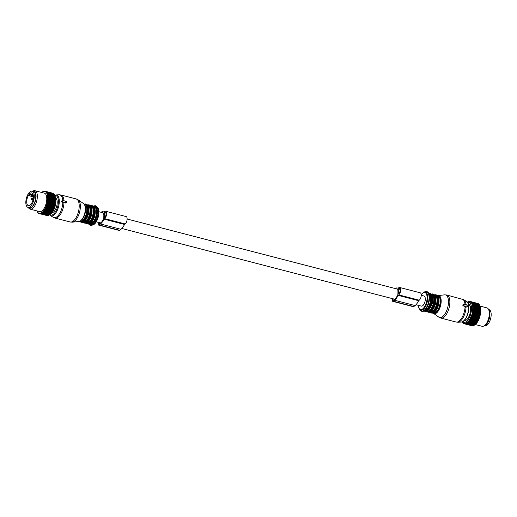 <?xml version="1.0" encoding="UTF-8"?>
<svg xmlns="http://www.w3.org/2000/svg" width="517" height="517" viewBox="0 0 517 517"><rect width="100%" height="100%" fill="white"/><g stroke="black" fill="none" stroke-linecap="round" stroke-linejoin="round"><path stroke-width="0.78" d="M31.298 205.501A8.337 3.793 104.5 0 1 27.963 207.349A8.337 3.793 104.5 0 1 25.85 201.604A8.337 3.793 104.5 0 1 28.81 193.061A8.337 3.793 104.5 0 1 32.144 191.212A8.337 3.793 104.5 0 1 34.258 196.951A8.337 3.793 104.5 0 1 31.298 205.501M32.144 191.212L33.65 191.6A8.337 3.793 104.5 0 1 35.763 197.345A8.337 3.793 104.5 0 1 32.804 205.889A8.337 3.793 104.5 0 1 29.469 207.737L27.963 207.349M31.039 204.196A6.585 2.999 104.5 0 1 28.403 205.656A6.585 2.999 104.5 0 1 26.729 201.119A6.585 2.999 104.5 0 1 29.068 194.36A6.585 2.999 104.5 0 1 31.705 192.906A6.585 2.999 104.5 0 1 33.379 197.442A6.585 2.999 104.5 0 1 31.039 204.196M30.096 194.127L30.27 194.987L29.579 195.885L29.404 195.025A6.585 2.999 104.5 0 1 29.753 194.541A6.585 2.999 104.5 0 1 30.096 194.127L33.198 194.935M33.34 195.781L30.27 194.987M33.398 196.874L29.579 195.885M46.614 206.083L54.001 207.996L54.085 208.39L45.981 206.289L46.614 206.083A11.587 5.28 -75.5 0 0 46.704 205.837L54.091 207.75L54.408 206.8A11.587 5.28 -75.5 0 0 54.485 206.548L46.769 204.215A11.271 5.131 -75.5 0 1 46.524 205.029L47.021 204.887A11.587 5.28 -75.5 0 0 47.099 204.629M45.981 206.289L46.259 207A11.587 5.28 104.5 0 1 46.155 207.239L45.664 207.291A11.271 5.131 -75.5 0 0 45.981 206.542M54.085 208.39L53.645 208.913L46.259 207M53.038 210.245A11.587 5.28 -75.5 0 0 53.148 210.025L45.761 208.112A11.587 5.28 -75.5 0 1 45.651 208.332L53.038 210.245L52.611 211.065L45.225 209.146L44.998 208.661A11.271 5.131 -75.5 0 1 44.624 209.32L45.108 209.359A11.587 5.28 -75.5 0 0 45.225 209.146M54.776 195.504L55.261 196.654A10.321 4.698 -75.5 0 1 55.752 203.355A10.321 4.698 -75.5 0 1 50.815 213.818L50.033 214.419A11.587 5.28 -75.5 0 0 50.162 214.297L50.672 213.792A11.587 5.28 -75.5 0 0 50.808 213.65L51.299 213.056A11.587 5.28 -75.5 0 0 51.429 212.888L51.913 212.209A11.587 5.28 -75.5 0 0 52.036 212.022L52.495 211.272A11.587 5.28 -75.5 0 0 52.611 211.065M50.214 214.29L49.516 214.826L42.129 212.914L42.006 212.442A11.271 5.131 -75.5 0 1 41.58 212.745L41.993 213.004A11.587 5.28 -75.5 0 0 42.129 212.914M41.993 213.004L49.38 214.923A11.587 5.28 -75.5 0 0 49.516 214.826M49.593 214.723L48.869 215.227L41.483 213.314L41.379 212.862A11.271 5.131 -75.5 0 1 40.953 213.075L41.347 213.379A11.587 5.28 -75.5 0 0 41.483 213.314M41.347 213.379L48.734 215.298A11.587 5.28 -75.5 0 0 48.869 215.227M48.979 215.027L48.236 215.499L40.849 213.579L40.759 213.153A11.271 5.131 -75.5 0 1 40.339 213.282L40.714 213.624A11.587 5.28 -75.5 0 0 40.849 213.579M40.714 213.624L48.1 215.537A11.587 5.28 -75.5 0 0 48.236 215.499M48.378 215.208L47.616 215.628L40.229 213.715L40.152 213.314A11.271 5.131 -75.5 0 1 39.744 213.353L40.1 213.728A11.587 5.28 -75.5 0 0 40.229 213.715M40.1 213.728L47.486 215.641A11.587 5.28 -75.5 0 0 47.616 215.628M47.163 215.557L39.628 213.715L39.563 213.347A11.271 5.131 -75.5 0 1 39.182 213.288L39.512 213.695A11.587 5.28 -75.5 0 0 39.628 213.715M36.991 210.917L36.972 211.059A11.271 5.131 -75.5 0 0 37.198 211.537L37.308 211.744A11.271 5.131 -75.5 0 0 37.573 212.144L37.709 212.313A11.271 5.131 -75.5 0 0 38.006 212.636L38.155 212.765A11.271 5.131 -75.5 0 0 38.484 213.004L38.646 213.094A11.271 5.131 -75.5 0 0 39.008 213.243L46.898 215.608A11.587 5.28 -75.5 0 0 47.015 215.628M55.254 203.084A11.587 5.28 -75.5 0 0 55.28 202.916A11.587 5.28 -75.5 0 0 55.287 202.826L47.9 200.913A11.587 5.28 104.5 0 1 47.894 200.997A11.587 5.28 -75.5 0 1 47.868 201.171L55.254 203.084L55.086 204.066L47.331 201.804A11.271 5.131 -75.5 0 1 47.163 202.632L47.648 202.412A11.587 5.28 -75.5 0 0 47.7 202.153M54.485 206.548L54.75 205.572A11.587 5.28 -75.5 0 0 54.815 205.314L55.035 204.331A11.587 5.28 -75.5 0 0 55.086 204.066M53.148 210.025L53.542 209.152A11.587 5.28 -75.5 0 0 53.645 208.913M54.492 207.265L46.401 205.398A11.271 5.131 104.5 0 1 46.123 206.18M46.401 205.398L46.704 205.837M54.841 206.102L46.769 204.215M46.737 203.995L46.879 203.84A11.271 5.131 -75.5 0 0 47.079 203.013L54.815 205.314M55.138 204.913L47.079 203.013M55.371 203.724L47.331 201.804M47.267 201.624L47.396 201.423A11.271 5.131 -75.5 0 0 47.461 200.964A11.271 5.131 -75.5 0 0 47.512 200.602L47.9 200.913M55.539 198.198L47.512 195.827A11.271 5.131 -75.5 0 0 47.396 195.18L47.331 194.896A11.271 5.131 -75.5 0 0 47.17 194.314L47.086 194.056A11.271 5.131 -75.5 0 0 46.879 193.539L46.776 193.313A11.271 5.131 -75.5 0 0 46.53 192.873L54.408 194.741A11.587 5.28 -75.5 0 1 54.485 194.883L54.757 195.452A11.587 5.28 -75.5 0 1 54.821 195.62L55.035 196.273A11.587 5.28 -75.5 0 1 55.086 196.46L55.254 197.19A11.587 5.28 -75.5 0 1 55.293 197.397L55.403 198.198A11.587 5.28 -75.5 0 1 55.422 198.418L55.481 199.278A11.587 5.28 -75.5 0 1 55.487 199.51L55.487 200.415A11.587 5.28 -75.5 0 1 55.481 200.661L55.422 201.604A11.587 5.28 -75.5 0 1 55.403 201.863L55.539 202.548L47.512 200.602M47.435 200.447L47.558 200.221A11.271 5.131 -75.5 0 0 47.629 199.42L48.036 199.691A11.587 5.28 104.5 0 1 48.016 199.943L55.403 201.863M55.642 201.391L47.629 199.42M47.538 199.291L47.648 199.051A11.271 5.131 -75.5 0 0 47.674 198.269L48.1 198.502A11.587 5.28 104.5 0 1 48.094 198.748L55.481 200.661M55.674 200.273L47.674 198.269M47.57 198.173L47.674 197.921A11.271 5.131 -75.5 0 0 47.648 197.177L48.094 197.358A11.587 5.28 104.5 0 1 48.1 197.597L55.487 199.51M55.642 199.2L47.648 197.177M47.538 197.1L47.629 196.841A11.271 5.131 -75.5 0 0 47.558 196.143L48.016 196.279A11.587 5.28 104.5 0 1 48.036 196.505L55.422 198.418M41.69 192.453A11.271 5.131 -75.5 0 1 41.838 192.33A11.271 5.131 -75.5 0 1 42.013 192.201L42.213 192.059A11.271 5.131 -75.5 0 1 42.646 191.801L42.84 191.704A11.271 5.131 -75.5 0 1 43.266 191.536L43.46 191.477A11.271 5.131 -75.5 0 1 43.867 191.4L44.055 191.38A11.271 5.131 -75.5 0 1 44.449 191.393L44.63 191.419A11.271 5.131 -75.5 0 1 44.998 191.523L45.166 191.594A11.271 5.131 -75.5 0 1 45.515 191.781L45.67 191.891A11.271 5.131 -75.5 0 1 45.987 192.175L46.123 192.324A11.271 5.131 -75.5 0 1 46.407 192.686L46.53 192.873M37.256 211.699A11.587 5.28 -75.5 0 1 37.185 211.55L36.972 211.059A11.271 5.131 -75.5 0 0 36.978 211.078L37.314 211.718M52.023 212.306L43.861 210.477A11.271 5.131 -75.5 0 1 43.454 211.014L43.26 211.246A11.271 5.131 -75.5 0 1 42.833 211.705L42.64 211.899A11.271 5.131 -75.5 0 1 42.207 212.287L42.006 212.442M43.919 210.206L44.048 210.212A11.271 5.131 -75.5 0 0 44.443 209.611L44.649 210.109L52.036 212.022M52.592 211.447L44.443 209.611M53.128 210.497L44.998 208.661M45.024 208.396L45.16 208.345A11.271 5.131 -75.5 0 0 45.509 207.634L45.761 208.112M53.626 209.475L45.509 207.634M28.273 207.582L28.991 208.403A9.526 4.336 -75.5 0 0 30.128 209.139L39.563 211.582A9.526 4.336 -75.5 0 0 46.608 201.184A9.526 4.336 -75.5 0 0 44.346 193.145L34.904 190.695A9.526 4.336 -75.5 0 0 33.56 190.786L32.532 191.154A8.886 4.046 104.5 0 1 35.899 198.567A8.886 4.046 104.5 0 1 32.629 206.613A8.886 4.046 104.5 0 1 28.273 207.582A8.886 4.046 104.5 0 1 28.112 207.388M53.542 209.152L46.155 207.239M45.16 208.345L45.651 208.332M52.495 211.272L45.108 209.359M51.913 212.209L44.527 210.296A11.587 5.28 -75.5 0 0 44.649 210.109M44.048 210.212L44.527 210.296M43.861 210.477L44.042 210.975L51.429 212.888M51.299 213.056L43.913 211.143A11.587 5.28 -75.5 0 0 44.042 210.975M43.454 211.014L43.913 211.143M43.26 211.246L43.422 211.737L50.808 213.65M50.672 213.792L43.286 211.88A11.587 5.28 -75.5 0 0 43.422 211.737M42.833 211.705L43.286 211.88M42.64 211.899L42.775 212.384L50.162 214.297M50.033 214.419L42.64 212.506A11.587 5.28 -75.5 0 0 42.775 212.384M42.207 212.287L42.64 212.506M38.646 213.094L38.956 213.527A11.587 5.28 -75.5 0 0 39.066 213.573M38.484 213.004L38.846 213.379M38.155 212.765L38.432 213.224A11.587 5.28 -75.5 0 0 38.542 213.295M37.709 212.313L37.967 212.791A11.587 5.28 -75.5 0 0 38.058 212.888M37.308 211.744L37.547 212.228A11.587 5.28 -75.5 0 0 37.631 212.358M52.676 193.242L52.618 193.158A11.587 5.28 -75.5 0 0 52.521 193.132A11.587 5.28 -75.5 0 0 52.501 193.125L45.16 191.225M53.154 193.397A11.587 5.28 -75.5 0 0 53.044 193.332L45.658 191.419A11.587 5.28 104.5 0 1 45.767 191.477L53.154 193.397L53.632 194.121M53.652 193.765A11.587 5.28 -75.5 0 0 53.548 193.675L46.162 191.762A11.587 5.28 104.5 0 1 46.265 191.852L53.652 193.765L54.091 194.528M54.098 194.263A11.587 5.28 -75.5 0 0 54.007 194.146L46.62 192.234A11.587 5.28 104.5 0 1 46.711 192.35L54.098 194.263L54.492 195.045M54.847 195.685L47.37 193.539A11.587 5.28 104.5 0 1 47.435 193.701L54.821 195.62M47.396 201.423L47.868 201.171M55.035 204.331L47.648 202.412M54.75 205.572L47.364 203.659A11.587 5.28 -75.5 0 0 47.428 203.401M46.879 203.84L47.364 203.659M54.408 206.8L47.021 204.887M47.558 200.221L48.016 199.943M55.422 201.604L48.036 199.691M47.648 199.051L48.094 198.748M55.487 200.415L48.1 198.502M47.674 197.921L48.1 197.597M55.481 199.278L48.094 197.358M47.629 196.841L48.036 196.505M55.403 198.198L48.016 196.279M55.293 197.397L47.907 195.478L47.512 195.827M47.396 195.18L47.868 195.277A11.587 5.28 104.5 0 1 47.907 195.478M55.254 197.19L47.868 195.277M55.086 196.46L47.7 194.547L47.331 194.896M47.17 194.314L47.648 194.36A11.587 5.28 104.5 0 1 47.7 194.547M55.035 196.273L47.648 194.36M47.086 194.056L47.435 193.701M46.879 193.539L47.37 193.539M54.485 194.883L47.099 192.97L46.776 193.313M46.407 192.686L46.711 192.35M46.123 192.324L46.62 192.234M45.987 192.175L46.265 191.852M45.67 191.891L46.162 191.762M45.166 191.594L45.658 191.419M52.618 193.158L44.998 191.523M44.63 191.419L45.115 191.212A11.587 5.28 104.5 0 1 45.134 191.219A11.587 5.28 104.5 0 1 45.231 191.245M45.037 191.245L44.449 191.393M44.055 191.38L44.533 191.141A11.587 5.28 104.5 0 1 44.656 191.141M44.313 191.251L43.867 191.4M43.46 191.477L43.919 191.206A11.587 5.28 104.5 0 1 44.048 191.18M43.59 191.4L43.266 191.536M42.84 191.704L43.292 191.406A11.587 5.28 104.5 0 1 43.422 191.355M42.213 192.059L42.646 191.742A11.587 5.28 104.5 0 1 42.782 191.665M30.128 209.139A9.526 4.336 -75.5 0 0 37.172 198.735A9.526 4.336 -75.5 0 0 34.904 190.695M66.59 201.688L64.121 200.764L63.707 200.144L62.021 200.725L63.727 202.593L64.134 202.186L66.512 202.716L66.59 201.688M63.727 202.593L63.248 202.961L63.701 202.793L63.248 202.961L61.394 201.714L61.387 201.223L61.394 201.714L62.079 201.191M64.089 202.599L65.905 203.071L66.325 202.748M55.687 198.05A7.697 3.509 104.5 0 1 57.044 200.48A7.697 3.509 104.5 0 1 55.959 208.409A7.697 3.509 104.5 0 1 51.862 212.81M87.98 206.037A8.731 3.974 104.5 0 1 88.233 206.522A8.731 3.974 104.5 0 1 88.297 214.316L89.454 214.613A8.731 3.974 104.5 0 1 83.521 222.155A8.731 3.974 104.5 0 1 83.399 222.129A8.731 3.974 104.5 0 1 83.282 222.097M88.233 206.522L89.396 206.819C90.204 208.81 90.223 211.408 89.454 214.613M91.199 206.871A8.731 3.974 104.5 0 1 91.451 207.356A8.731 3.974 104.5 0 1 91.509 215.15L92.672 215.447A8.731 3.974 104.5 0 1 86.733 222.989A8.731 3.974 104.5 0 1 86.617 222.963A8.731 3.974 104.5 0 1 86.501 222.93M91.451 207.356L92.614 207.653C93.422 209.643 93.441 212.241 92.672 215.447M87.664 205.197A8.731 3.974 104.5 0 1 87.78 205.223A8.731 3.974 104.5 0 1 89.396 206.819L88.562 207.466M90.876 206.031A8.731 3.974 104.5 0 1 90.998 206.057A8.731 3.974 104.5 0 1 92.614 207.653L91.78 208.299M488.888 309.612L489.037 309.651A8.337 3.793 104.5 0 1 491.15 315.396A8.337 3.793 104.5 0 1 488.19 323.939A8.337 3.793 104.5 0 1 484.856 325.788L484.707 325.749M471.769 316.294L470.968 316.462L479.214 318.453L471.769 316.294A11.587 5.28 -75.5 0 0 471.859 316.049L471.375 315.331L472.176 315.099A11.587 5.28 -75.5 0 0 472.254 314.847L471.724 314.168L472.525 313.871A11.587 5.28 -75.5 0 0 472.59 313.612L472.021 312.985L472.803 312.63A11.587 5.28 -75.5 0 0 472.855 312.365L472.254 311.796L473.023 311.383A11.587 5.28 -75.5 0 0 473.049 311.215A11.587 5.28 -75.5 0 0 473.061 311.124L472.422 310.614L473.171 310.161A11.587 5.28 -75.5 0 0 473.197 309.903L472.525 309.457L473.249 308.959A11.587 5.28 -75.5 0 0 473.262 308.714L472.557 308.339L473.262 307.809A11.587 5.28 -75.5 0 0 473.249 307.576L472.525 307.272L473.197 306.717A11.587 5.28 -75.5 0 0 473.171 306.497L472.422 306.264L473.061 305.696A11.587 5.28 -75.5 0 0 473.023 305.489L472.254 305.34L472.861 304.759A11.587 5.28 -75.5 0 0 472.809 304.571L472.021 304.494L472.59 303.918A11.587 5.28 -75.5 0 0 472.525 303.75L471.73 303.75L472.26 303.182A11.587 5.28 -75.5 0 0 472.183 303.04L471.375 303.117L471.866 302.561A11.587 5.28 -75.5 0 0 471.775 302.445L470.968 302.594L471.42 302.064A11.587 5.28 -75.5 0 0 471.317 301.973L470.515 302.193L470.922 301.695A11.587 5.28 -75.5 0 0 470.813 301.631L470.018 301.915L470.386 301.456A11.587 5.28 -75.5 0 0 470.296 301.43A11.587 5.28 -75.5 0 0 470.27 301.424L469.481 301.766L469.811 301.359A11.587 5.28 -75.5 0 0 469.688 301.353L468.913 301.754L469.21 301.392A11.587 5.28 -75.5 0 0 469.081 301.417L468.583 301.566A11.587 5.28 -75.5 0 0 468.447 301.618L467.943 301.876A11.587 5.28 -75.5 0 0 467.807 301.954L467.097 302.477M470.968 316.462L471.414 317.212L478.8 319.131A11.587 5.28 104.5 0 1 478.703 319.364L471.317 317.451A11.587 5.28 -75.5 0 0 471.414 317.212M479.072 318.562L478.8 319.131M479.072 318.808A11.271 5.131 -75.5 0 1 478.755 319.564L470.509 317.541L470.916 318.323A11.587 5.28 -75.5 0 1 470.813 318.543L470.011 318.562L470.38 319.364A11.587 5.28 -75.5 0 1 470.263 319.571L469.475 319.512L469.804 320.32A11.587 5.28 -75.5 0 1 469.682 320.508L468.906 320.378L469.203 321.186A11.587 5.28 -75.5 0 1 469.074 321.354L468.318 321.141L468.576 321.949A11.587 5.28 -75.5 0 1 468.441 322.091L467.711 321.807L467.937 322.595A11.587 5.28 -75.5 0 1 467.801 322.718L467.09 322.356L467.29 323.125A11.587 5.28 -75.5 0 1 467.155 323.222L466.476 322.789L466.644 323.526A11.587 5.28 -75.5 0 1 466.508 323.597L465.862 323.099L466.004 323.797A11.587 5.28 -75.5 0 1 465.875 323.836L465.261 323.28L465.384 323.926A11.587 5.28 -75.5 0 1 465.255 323.939L464.68 323.325L464.789 323.926A11.587 5.28 -75.5 0 1 464.667 323.907L464.221 323.784A11.587 5.28 -75.5 0 1 464.111 323.739L463.613 323.028L463.697 323.513A11.587 5.28 -75.5 0 1 463.594 323.435L463.219 323.106A11.587 5.28 -75.5 0 1 463.122 323.002L462.786 322.569A11.587 5.28 -75.5 0 1 462.702 322.44L462.411 321.917A11.587 5.28 -75.5 0 1 462.353 321.8M470.509 317.541L471.317 317.451M462.599 321.69A10.321 4.698 -75.5 0 0 471.336 311.085A10.321 4.698 -75.5 0 0 467.594 302.419M472.654 325.613L472.176 325.839A11.587 5.28 -75.5 0 1 472.053 325.82L464.667 323.907L464.13 323.241L464.221 323.784M479.162 318.213A11.587 5.28 -75.5 0 0 479.246 317.961L471.859 316.049M480.603 308.1L480.448 307.609A11.587 5.28 104.5 0 0 480.409 307.408L480.487 307.453A11.271 5.131 -75.5 0 1 480.603 308.1L480.648 308.41A11.271 5.131 -75.5 0 1 480.72 309.108L480.739 309.444A11.271 5.131 -75.5 0 1 480.765 310.187L480.765 310.543A11.271 5.131 -75.5 0 1 480.739 311.318L480.72 311.686A11.271 5.131 -75.5 0 1 480.648 312.494L480.603 312.869A11.271 5.131 -75.5 0 1 480.552 313.237A11.271 5.131 -75.5 0 1 480.487 313.69L480.422 314.071A11.271 5.131 -75.5 0 1 480.261 314.898L480.17 315.286A11.271 5.131 -75.5 0 1 479.97 316.107L479.86 316.488A11.271 5.131 -75.5 0 1 479.614 317.296L479.246 317.961M479.492 317.664A11.271 5.131 104.5 0 1 479.214 318.453M478.613 319.642L478.309 320.236L470.916 318.323M469.074 321.354L476.545 323.28A11.271 5.131 -75.5 0 0 476.952 322.75L477.139 322.485A11.271 5.131 -75.5 0 0 477.534 321.884L477.714 321.593A11.271 5.131 -75.5 0 0 478.089 320.934L478.251 320.611A11.271 5.131 -75.5 0 0 478.6 319.9M476.416 323.261L475.963 323.862L468.576 321.949M468.441 322.091L475.924 323.978A11.271 5.131 -75.5 0 0 476.351 323.513M475.789 323.997L475.323 324.514L467.937 322.595M467.801 322.718L475.297 324.553A11.271 5.131 -75.5 0 0 475.73 324.172M475.136 324.618L474.677 325.038L467.29 323.125M474.477 325.122L474.031 325.439L466.644 323.526M479.86 305.657L479.647 305.095L472.26 303.182M480.151 306.478L480.177 306.329A11.271 5.131 -75.5 0 0 480.022 305.922A11.271 5.131 -75.5 0 0 479.97 305.812L479.912 305.67A11.587 5.28 104.5 0 1 479.976 305.831L472.59 303.918M480.371 307.395L480.422 307.169A11.271 5.131 -75.5 0 0 480.261 306.581L480.196 306.491A11.587 5.28 104.5 0 1 480.248 306.671L472.861 304.759M478.251 320.611L470.813 318.543M478.115 320.663L470.011 318.562M478.089 320.934L477.766 321.277L470.38 319.364M477.714 321.593L470.263 319.571M477.579 321.613L469.475 319.512M477.534 321.884L477.191 322.233L469.804 320.32M477.139 322.485L469.682 320.508M477.01 322.479L468.906 320.378M476.952 322.75L476.59 323.099L469.203 321.186M474.677 325.038A11.587 5.28 -75.5 0 1 474.541 325.135L467.155 323.222M474.031 325.439A11.587 5.28 -75.5 0 1 473.895 325.51L466.508 323.597M473.85 325.426L473.391 325.71L466.004 323.797M473.391 325.71A11.587 5.28 -75.5 0 1 473.262 325.749L465.875 323.836M473.242 325.587L472.771 325.846L465.384 323.926M472.771 325.846A11.587 5.28 -75.5 0 1 472.641 325.852L465.255 323.939M472.176 325.839L464.789 323.926M464.092 320.637A8.556 3.897 -75.5 0 0 464.143 320.65A8.556 3.897 -75.5 0 0 470.47 311.305A8.556 3.897 -75.5 0 0 468.441 304.08A8.556 3.897 -75.5 0 0 468.389 304.074M480.487 313.69L480.409 313.302L473.023 311.383M480.409 313.302A11.587 5.28 -75.5 0 0 480.435 313.128A11.587 5.28 104.5 0 0 480.448 313.043L473.061 311.124M480.358 313.897L472.254 311.796M480.422 314.071L472.855 312.365M480.261 314.898L472.803 312.63M480.125 315.086L472.021 312.985M480.17 315.286L472.59 313.612M479.97 316.107L479.912 315.784A11.587 5.28 -75.5 0 0 479.976 315.525M479.912 315.784L472.525 313.871M479.828 316.268L471.724 314.168M479.86 316.488L472.254 314.847M479.614 317.296L472.176 315.099M479.479 317.432L471.375 315.331M480.526 312.714L472.422 310.614M480.648 312.494L480.558 312.074L473.171 310.161M480.72 311.686L480.584 311.822A11.587 5.28 104.5 0 1 480.558 312.074M480.584 311.822L473.197 309.903M480.629 311.557L472.525 309.457M480.739 311.318L480.636 310.879L473.249 308.959M480.765 310.543L480.648 310.633A11.587 5.28 104.5 0 1 480.636 310.879M480.648 310.633L473.262 308.714M480.661 310.439L472.557 308.339M480.765 310.187L480.648 309.722L473.262 307.809M480.642 309.489L473.249 307.576M480.629 309.373L472.525 307.272M480.72 309.108L480.584 308.63L473.197 306.717M480.558 308.41L473.171 306.497M480.526 308.365L472.422 306.264M480.448 307.609L473.061 305.696M480.409 307.408L473.023 305.489M480.422 307.169L480.248 306.671M480.196 306.491L472.809 304.571M480.177 306.329L479.976 305.831M479.97 305.812L472.525 303.75M472.183 303.04L479.569 304.959A11.587 5.28 104.5 0 1 479.647 305.095M479.498 304.959L479.253 304.474L471.866 302.561M471.775 302.445L479.162 304.364A11.587 5.28 104.5 0 1 479.253 304.474M479.078 304.442L478.807 303.977L471.42 302.064M471.317 301.973L478.71 303.893A11.587 5.28 104.5 0 1 478.807 303.977M478.606 304.054L478.309 303.608L470.922 301.695M470.813 301.631L478.199 303.55A11.587 5.28 104.5 0 1 478.309 303.608M478.089 303.796L470.386 301.456M470.199 301.456L469.811 301.359M475.31 324.547L482.096 326.305A9.526 4.336 -75.5 0 0 483.44 326.214A9.526 4.336 -75.5 0 0 489.14 315.9A9.526 4.336 -75.5 0 0 488.009 308.597A9.526 4.336 -75.5 0 0 486.872 307.861L480.093 306.103M464.44 320.288A8.556 3.897 -75.5 0 0 464.861 320.689M469.087 304.397A8.556 3.897 -75.5 0 0 468.525 304.545M488.009 308.597L488.727 309.418A8.886 4.046 104.5 0 1 489.78 316.23A8.886 4.046 104.5 0 1 484.468 325.846L483.44 326.214M463.29 304.526L463.575 305.728L465.765 306.297L466.179 306.924L467.866 306.335L466.16 304.468L465.752 304.881L463.562 304.313L462.883 304.836A11.904 5.422 -75.5 0 1 462.889 305.689L465.339 306.62L465.765 306.297M465.681 304.836L465.313 304.94L465.681 304.836M467.122 306.4L467.129 306.891L467.122 306.4M467.814 306.368L465.701 307.292L465.339 306.62M434.959 295.983A8.731 3.974 104.5 0 1 435.217 296.467L436.38 296.771A8.731 3.974 104.5 0 1 436.438 304.565A8.731 3.974 104.5 0 1 430.499 312.1A8.731 3.974 104.5 0 1 430.383 312.074A8.731 3.974 104.5 0 1 430.26 312.042M435.217 296.467C436.025 298.458 436.044 301.056 435.275 304.261L436.438 304.565M431.747 295.149A8.731 3.974 104.5 0 1 431.999 295.634L433.162 295.937A8.731 3.974 104.5 0 1 433.22 303.731A8.731 3.974 104.5 0 1 427.281 311.266A8.731 3.974 104.5 0 1 427.165 311.24A8.731 3.974 104.5 0 1 427.048 311.208M431.999 295.634C432.807 297.624 432.826 300.222 432.057 303.427L433.22 303.731M421.239 295.278L423.966 295.983A5.241 2.385 104.5 0 1 424.509 296.299A5.241 2.385 104.5 0 1 424.78 302.29A5.241 2.385 104.5 0 1 421.342 306.122L415.972 304.733M434.642 295.149A8.731 3.974 104.5 0 1 434.765 295.175A8.731 3.974 104.5 0 1 436.38 296.771L435.54 297.411M431.43 294.315A8.731 3.974 104.5 0 1 431.546 294.341A8.731 3.974 104.5 0 1 433.162 295.937L432.328 296.577M98.883 211.712L102.502 212.649A5.241 2.385 104.5 0 1 102.889 212.836L103.193 212.914M127.13 219.034L396.61 288.893A5.241 2.385 104.5 0 1 396.998 289.074L397.302 289.158M102.889 212.836A10.411 4.743 104.5 0 1 103.045 212.868A10.411 4.743 104.5 0 1 103.775 213.211L103.788 214.801A5.241 2.385 104.5 0 1 103.801 216.617L103.814 218.206A10.411 4.743 104.5 0 1 102.941 219.938A5.241 2.385 104.5 0 1 100.893 222.614A10.411 4.743 104.5 0 1 100.434 223.008L99.161 223.99A0.795 0.362 104.5 0 1 98.954 224.048A0.795 0.362 104.5 0 1 98.747 223.59L98.741 222.497M396.998 289.074A10.411 4.743 104.5 0 1 397.153 289.113A10.411 4.743 104.5 0 1 397.883 289.455L397.896 291.045A5.241 2.385 104.5 0 1 397.909 292.855L397.922 294.451A10.411 4.743 104.5 0 1 397.05 296.176A5.241 2.385 104.5 0 1 395.001 298.858A10.411 4.743 104.5 0 1 394.542 299.246L393.269 300.228A0.795 0.362 104.5 0 1 393.062 300.287A0.795 0.362 104.5 0 1 392.855 299.834L392.849 298.742M469.598 304.914A8.098 3.69 -75.5 0 0 468.867 305.043L468.809 305.062M464.945 319.971L464.983 320.017A8.098 3.69 -75.5 0 0 465.558 320.488M100.957 212.248A11.523 5.248 104.5 0 1 103.322 211.796A11.523 5.248 104.5 0 1 103.93 212.041L104.57 211.543A3.968 1.809 104.5 0 1 105.597 211.246A3.968 1.809 104.5 0 1 106.547 214.516A3.968 1.809 104.5 0 1 104.628 218.633L125.146 223.951A3.968 1.809 104.5 0 0 127.066 219.835A3.968 1.809 104.5 0 0 126.116 216.565L105.597 211.246M104.628 218.633L103.982 219.13A11.523 5.248 104.5 0 1 100.44 223.997L99.167 224.979A1.906 0.866 104.5 0 1 98.676 225.121A1.906 0.866 104.5 0 1 98.185 224.023L98.172 222.349M104.583 212.539A2.856 1.299 104.5 0 1 105.313 212.319A2.856 1.299 104.5 0 1 106.004 214.678A2.856 1.299 104.5 0 1 104.615 217.638L104.337 212.726L105.856 212.868M99.167 224.979L119.685 230.298A1.906 0.866 104.5 0 1 119.194 230.44L98.676 225.121M119.685 230.298L120.959 229.315A11.523 5.248 104.5 0 0 124.5 224.449L125.146 223.951M103.982 219.13L124.5 224.449M104.337 212.726L105.946 213.14M395.066 288.492A11.523 5.248 104.5 0 1 397.431 288.034A11.523 5.248 104.5 0 1 398.038 288.286L398.678 287.788A3.968 1.809 104.5 0 1 399.706 287.491L420.224 292.809A3.968 1.809 104.5 0 1 421.174 296.079A3.968 1.809 104.5 0 1 419.255 300.19L418.608 300.687A11.523 5.248 104.5 0 1 415.067 305.56L413.794 306.542A1.906 0.866 104.5 0 1 413.303 306.684L392.784 301.366A1.906 0.866 104.5 0 1 392.293 300.267L392.28 298.593M399.706 287.491A3.968 1.809 104.5 0 1 400.656 290.761A3.968 1.809 104.5 0 1 398.736 294.871L398.09 295.369A11.523 5.248 104.5 0 1 394.549 300.241L393.275 301.224A1.906 0.866 104.5 0 1 392.784 301.366M398.723 293.882L398.691 288.777A2.856 1.299 104.5 0 1 399.421 288.564A2.856 1.299 104.5 0 1 400.113 290.922A2.856 1.299 104.5 0 1 398.723 293.882M398.09 295.369L418.608 300.687M398.445 288.964L400.055 289.384M31.679 199.368A0.795 0.362 -75.5 0 0 31.834 199.53A0.795 0.362 -75.5 0 0 32.312 199.051A0.795 0.362 -75.5 0 0 32.384 198.147A0.795 0.362 -75.5 0 0 32.228 197.992A0.795 0.795 0 0 0 31.298 199.064A0.795 0.795 0 0 0 31.834 199.53L33.01 199.833M61.387 201.223L61.975 200.77M63.979 202.696A11.904 5.422 104.5 0 1 55.125 218.071A11.904 5.422 104.5 0 1 54.964 218.038L70.189 221.98A11.904 5.422 104.5 0 1 70.028 221.935M75.999 198.896A11.904 5.422 104.5 0 1 76.161 198.935A11.904 5.422 104.5 0 1 78.468 211.64A11.904 5.422 104.5 0 1 70.351 222.019A11.904 5.422 104.5 0 1 70.189 221.98L72.412 222.148A11.671 5.319 104.5 0 0 79.592 212.119A11.671 5.319 104.5 0 0 78.19 199.866L76.161 198.935L60.941 194.987A11.904 5.422 104.5 0 1 63.895 200.157M60.78 194.948A11.904 5.422 104.5 0 1 60.941 194.987L59.1 194.793A11.742 5.351 104.5 0 1 59.675 194.831A11.742 5.351 104.5 0 1 62.796 200.447M54.634 195.206L55.842 194.928A10.786 4.911 104.5 0 1 56.372 194.967A10.786 4.911 104.5 0 1 58.654 206.354A10.786 4.911 104.5 0 1 51.254 215.912A10.786 4.911 104.5 0 1 50.479 215.615L53.264 217.314A11.742 5.351 104.5 0 0 54.104 217.638A11.742 5.351 104.5 0 0 62.828 202.658M54.808 195.588A10.023 4.563 104.5 0 1 55.687 195.575A10.023 4.563 104.5 0 1 57.801 206.154A10.023 4.563 104.5 0 1 50.931 215.04A10.023 4.563 104.5 0 1 49.897 214.536M72.412 222.148L78.927 221.489A9.364 4.265 -75.5 0 0 84.691 213.443A9.364 4.265 -75.5 0 0 83.567 203.608L78.19 199.866M84.756 205.288A9.06 4.13 104.5 0 1 84.82 213.476A9.06 4.13 104.5 0 1 80.788 220.604M84.807 205.275A8.731 3.974 104.5 0 1 85.066 213.54A8.731 3.974 104.5 0 1 80.826 220.643M84.452 204.364A8.731 3.974 104.5 0 1 84.568 204.389A8.731 3.974 104.5 0 1 86.261 213.715A8.731 3.974 104.5 0 1 80.303 221.321A8.731 3.974 104.5 0 1 80.187 221.295A8.731 3.974 104.5 0 1 80.07 221.263M84.155 204.163A9.047 4.123 104.5 0 1 84.911 204.157A9.047 4.123 104.5 0 1 86.824 213.708A9.047 4.123 104.5 0 1 80.62 221.728A9.047 4.123 104.5 0 1 79.715 221.295M85.376 203.95A9.364 4.265 104.5 0 1 85.499 203.976A9.364 4.265 104.5 0 1 87.315 213.973A9.364 4.265 104.5 0 1 80.93 222.142A9.364 4.265 104.5 0 1 80.801 222.11L79.566 221.347M85.88 204.079A9.364 4.265 104.5 0 1 86.003 204.112A9.364 4.265 104.5 0 1 87.819 214.109A9.364 4.265 104.5 0 1 81.434 222.271A9.364 4.265 104.5 0 1 81.305 222.239A9.364 4.265 104.5 0 1 81.182 222.207M87.47 205.307A9.047 4.123 104.5 0 1 88.032 214.309A9.047 4.123 104.5 0 1 83.166 221.903M88.297 214.316A8.731 3.974 104.5 0 1 83.967 221.515M87.354 204.997A9.047 4.123 104.5 0 1 88.129 204.99A9.047 4.123 104.5 0 1 90.036 214.542A9.047 4.123 104.5 0 1 83.832 222.562A9.047 4.123 104.5 0 1 82.914 222.116M88.588 204.784A9.364 4.265 104.5 0 1 88.717 204.81A9.364 4.265 104.5 0 1 90.533 214.807A9.364 4.265 104.5 0 1 84.142 222.969A9.364 4.265 104.5 0 1 84.013 222.943L82.772 222.168M89.092 204.913A9.364 4.265 104.5 0 1 89.221 204.945A9.364 4.265 104.5 0 1 91.037 214.943A9.364 4.265 104.5 0 1 84.646 223.105A9.364 4.265 104.5 0 1 84.517 223.073A9.364 4.265 104.5 0 1 84.394 223.04M90.682 206.141A9.047 4.123 104.5 0 1 91.244 215.143A9.047 4.123 104.5 0 1 86.384 222.737M91.509 215.15A8.731 3.974 104.5 0 1 87.186 222.349M90.565 205.831A9.047 4.123 104.5 0 1 91.341 205.824A9.047 4.123 104.5 0 1 93.254 215.376A9.047 4.123 104.5 0 1 87.043 223.396A9.047 4.123 104.5 0 1 86.126 222.95M91.806 205.617A9.364 4.265 104.5 0 1 91.929 205.643A9.364 4.265 104.5 0 1 93.745 215.641A9.364 4.265 104.5 0 1 87.36 223.803A9.364 4.265 104.5 0 1 87.231 223.777L85.984 223.001M92.31 205.747A9.364 4.265 104.5 0 1 92.433 205.772A9.364 4.265 104.5 0 1 94.249 215.776A9.364 4.265 104.5 0 1 87.864 223.939A9.364 4.265 104.5 0 1 87.735 223.906A9.364 4.265 104.5 0 1 87.612 223.874M93.9 206.974A9.047 4.123 104.5 0 1 94.462 215.977A9.047 4.123 104.5 0 1 89.596 223.57M94.411 207.705A8.731 3.974 104.5 0 1 94.708 216.041A8.731 3.974 104.5 0 1 90.397 223.182M94.094 206.865A8.731 3.974 104.5 0 1 94.21 206.89A8.731 3.974 104.5 0 1 95.904 216.209A8.731 3.974 104.5 0 1 89.952 223.822A8.731 3.974 104.5 0 1 89.829 223.796A8.731 3.974 104.5 0 1 89.712 223.758M93.68 206.548A9.209 4.194 104.5 0 1 94.617 206.509A9.209 4.194 104.5 0 1 96.563 216.229A9.209 4.194 104.5 0 1 90.249 224.391A9.209 4.194 104.5 0 1 89.202 223.835M93.338 206.231A9.681 4.414 104.5 0 1 94.727 206.044A9.681 4.414 104.5 0 1 96.776 216.268A9.681 4.414 104.5 0 1 90.132 224.856A9.681 4.414 104.5 0 1 88.743 223.951M95.445 205.805A10.094 4.601 104.5 0 1 96.782 206.613A10.094 4.601 104.5 0 1 97.5 216.765A10.094 4.601 104.5 0 1 91.942 225.289A10.094 4.601 104.5 0 1 90.649 225.412M88.517 223.977L90.456 225.425L92.97 224.921A9.455 4.304 -75.5 0 0 98.172 216.94A9.455 4.304 -75.5 0 0 97.5 207.433L95.231 205.688L93.15 206.096M465.701 307.292L466.179 306.924M465.765 306.568L465.332 306.904M463.154 306.051L463.575 305.728M463.297 305.373L462.889 305.689M461.875 298.929A11.904 5.422 104.5 0 1 462.036 298.962A11.904 5.422 104.5 0 1 465.041 304.694M446.649 294.981A11.904 5.422 104.5 0 1 446.811 295.02A11.904 5.422 104.5 0 1 449.118 307.725A11.904 5.422 104.5 0 1 441.001 318.104A11.904 5.422 104.5 0 1 440.839 318.065L456.059 322.013A11.904 5.422 104.5 0 1 455.904 321.968M465.08 306.549A11.904 5.422 104.5 0 1 456.22 322.052A11.904 5.422 104.5 0 1 456.059 322.013L457.9 322.207A11.742 5.351 104.5 0 0 466.05 307.188M466.521 301.385C471.898 304.196 467.219 322.227 461.158 322.072A10.786 4.911 104.5 0 0 467.943 312.791A10.786 4.911 104.5 0 0 466.521 301.385L463.736 299.686A11.742 5.351 104.5 0 1 465.959 304.384M463.736 299.686L446.811 295.02L444.588 294.852A11.671 5.319 104.5 0 1 445.331 294.877A11.671 5.319 104.5 0 1 447.793 307.201A11.671 5.319 104.5 0 1 439.786 317.548A11.671 5.319 104.5 0 1 438.81 317.134L440.839 318.065M438.81 317.134L432.949 312.953A9.364 4.265 -75.5 0 0 433.433 313.392A9.364 4.265 -75.5 0 0 434.215 313.722A9.364 4.265 -75.5 0 0 440.639 305.418A9.364 4.265 -75.5 0 0 438.662 295.53A9.364 4.265 -75.5 0 0 438.073 295.511A9.364 4.265 -75.5 0 0 437.44 295.659L444.588 294.852M437.537 295.769A9.06 4.13 104.5 0 1 438.326 295.763A9.06 4.13 104.5 0 1 440.238 305.327A9.06 4.13 104.5 0 1 434.028 313.354A9.06 4.13 104.5 0 1 433.097 312.901M437.86 295.983A8.731 3.974 104.5 0 1 437.977 296.008A8.731 3.974 104.5 0 1 439.67 305.327A8.731 3.974 104.5 0 1 433.711 312.934A8.731 3.974 104.5 0 1 433.595 312.908A8.731 3.974 104.5 0 1 433.479 312.875M438.177 296.816A8.731 3.974 104.5 0 1 438.474 305.153A8.731 3.974 104.5 0 1 434.164 312.294M437.66 296.086A9.047 4.123 104.5 0 1 438.229 305.088A9.047 4.123 104.5 0 1 433.362 312.688M436.07 294.858A9.364 4.265 104.5 0 1 436.199 294.89A9.364 4.265 104.5 0 1 438.015 304.888A9.364 4.265 104.5 0 1 431.624 313.05A9.364 4.265 104.5 0 1 431.501 313.024A9.364 4.265 104.5 0 1 431.372 312.985M435.566 294.729A9.364 4.265 104.5 0 1 435.695 294.761A9.364 4.265 104.5 0 1 437.511 304.759A9.364 4.265 104.5 0 1 431.12 312.921A9.364 4.265 104.5 0 1 430.997 312.888L431.65 313.056C437.22 314.588 441.932 295.892 436.199 294.89L434.228 294.832M434.332 294.948A9.047 4.123 104.5 0 1 435.107 294.936A9.047 4.123 104.5 0 1 437.014 304.494A9.047 4.123 104.5 0 1 430.81 312.514A9.047 4.123 104.5 0 1 429.892 312.068M435.275 304.261A8.731 3.974 104.5 0 1 430.952 311.46M434.448 295.252A9.047 4.123 104.5 0 1 435.01 304.255A9.047 4.123 104.5 0 1 430.144 311.854M432.858 294.031A9.364 4.265 104.5 0 1 432.988 294.057A9.364 4.265 104.5 0 1 434.797 304.054A9.364 4.265 104.5 0 1 428.412 312.216A9.364 4.265 104.5 0 1 428.283 312.19A9.364 4.265 104.5 0 1 428.16 312.152M432.354 293.895A9.364 4.265 104.5 0 1 432.483 293.927A9.364 4.265 104.5 0 1 434.293 303.925A9.364 4.265 104.5 0 1 427.908 312.087A9.364 4.265 104.5 0 1 427.779 312.055L428.438 312.223C434.009 313.754 438.72 295.058 432.988 294.057L431.016 293.999M431.12 294.115A9.047 4.123 104.5 0 1 431.889 294.102A9.047 4.123 104.5 0 1 433.802 303.66A9.047 4.123 104.5 0 1 427.598 311.68A9.047 4.123 104.5 0 1 426.68 311.234M432.057 303.427A8.731 3.974 104.5 0 1 427.733 310.633M431.236 294.419A9.047 4.123 104.5 0 1 431.798 303.421A9.047 4.123 104.5 0 1 426.932 311.021M429.64 293.197A9.364 4.265 104.5 0 1 429.769 293.223A9.364 4.265 104.5 0 1 431.585 303.221A9.364 4.265 104.5 0 1 425.194 311.383A9.364 4.265 104.5 0 1 425.071 311.357A9.364 4.265 104.5 0 1 424.942 311.318M429.136 293.061A9.364 4.265 104.5 0 1 429.265 293.094A9.364 4.265 104.5 0 1 431.081 303.091A9.364 4.265 104.5 0 1 424.69 311.253A9.364 4.265 104.5 0 1 424.567 311.228L425.22 311.389C430.79 312.921 435.508 294.225 429.769 293.223L428.483 293.023M428.625 293.262A9.047 4.123 104.5 0 1 428.677 293.275A9.047 4.123 104.5 0 1 430.583 302.826A9.047 4.123 104.5 0 1 424.379 310.846A9.047 4.123 104.5 0 1 424.089 310.762M428.851 293.734A8.731 3.974 104.5 0 1 429.989 302.956A8.731 3.974 104.5 0 1 424.515 310.465M427.914 292.68A9.681 4.414 104.5 0 1 428.839 302.658A9.681 4.414 104.5 0 1 423.184 310.93M421.555 311.195A10.094 4.601 104.5 0 1 420.218 310.387L421.769 311.312C427.882 312.979 432.949 292.279 426.544 291.575L425.058 291.711A10.094 4.601 104.5 0 1 426.351 291.588A10.094 4.601 104.5 0 1 428.483 302.245A10.094 4.601 104.5 0 1 421.555 311.195M418.117 305.288L419.5 309.567A9.455 4.304 -75.5 0 0 420.754 310.323A9.455 4.304 -75.5 0 0 427.236 301.941A9.455 4.304 -75.5 0 0 425.239 291.963A9.455 4.304 -75.5 0 0 424.03 292.079L425.058 291.711M421.219 294.671A8.77 3.994 104.5 0 1 424.735 292.538A8.77 3.994 104.5 0 1 426.583 301.799A8.77 3.994 104.5 0 1 420.573 309.567A8.77 3.994 104.5 0 1 418.24 305.321M468.635 305.017L469.249 305.179A7.697 3.509 104.5 0 1 469.998 305.605M466.25 320.081A7.697 3.509 104.5 0 1 465.384 320.081L464.77 319.926M469.029 305.12A7.742 3.529 104.5 0 1 469.901 305.398M466.063 320.21A7.742 3.529 104.5 0 1 465.164 320.029M100.44 223.997L120.959 229.315M98.747 223.59L99.438 223.771M393.275 301.224L413.794 306.542M394.549 300.241L415.067 305.56M398.736 294.871L419.255 300.19M398.691 288.777L399.964 289.106M392.855 299.834L393.547 300.009M31.796 203.026A0.795 0.795 0 0 0 31.278 203.866M33.301 198.269L32.228 197.992M52.521 193.132L45.134 191.219M61.329 201.262L62.021 200.725M63.604 202.981L64.056 202.638M66.105 203.039L66.512 202.716M54.964 218.038L53.264 217.314M55.842 194.928L59.1 194.793M50.479 215.615L49.567 214.788M78.927 221.489C83.935 221.444 87.916 206.083 83.567 203.608M80.801 222.11L81.46 222.278C87.03 223.809 91.742 205.107 86.003 204.112L84.051 204.047M84.013 222.943L84.672 223.111C90.242 224.643 94.954 205.94 89.221 204.945L87.25 204.881M87.231 223.777L87.884 223.945C93.454 225.477 98.172 206.774 92.433 205.772L90.469 205.714M92.97 224.921C97.623 223.57 100.912 210.878 97.5 207.433M463.374 304.345L462.961 304.662M465.83 304.429L465.378 304.772M467.866 306.335L467.174 306.872M461.158 322.072L457.9 322.207M429.75 312.119L430.997 312.888M426.531 311.286L427.779 312.055M423.85 310.904L424.567 311.228M419.5 309.567L420.218 310.387M424.03 292.079L421.2 294.47M96.259 221.851L100.498 222.95M121.863 228.495L394.607 299.194M103.322 211.796L104.014 211.976M397.431 288.034L398.122 288.215"/></g></svg>
